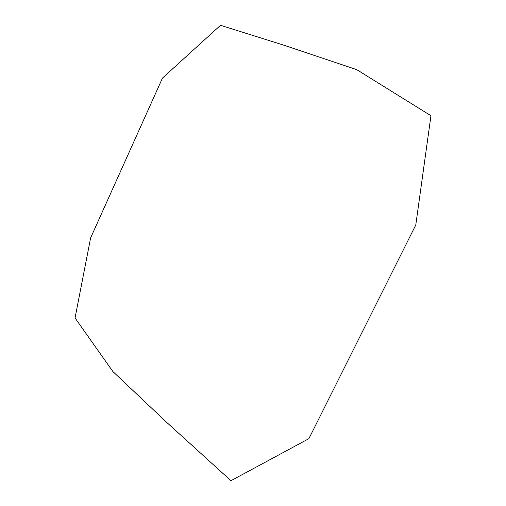 <?xml version="1.0" encoding="UTF-8"?>
<svg xmlns="http://www.w3.org/2000/svg" width="506" height="506" viewBox="0 0 506 506"><rect width="100%" height="100%" fill="white"/><g stroke="black" fill="none" stroke-linecap="round" stroke-linejoin="round"><path stroke-width="0.76" d="M162.477 78.069L220.502 25.3L283.113 44.952L356.787 69.67L430.954 115.741L415.78 224.98L308.888 438.67L230.951 480.7L166.6 422.289L112.876 371.53L75.046 317.989L90.612 237.934L162.477 78.069"/></g></svg>
